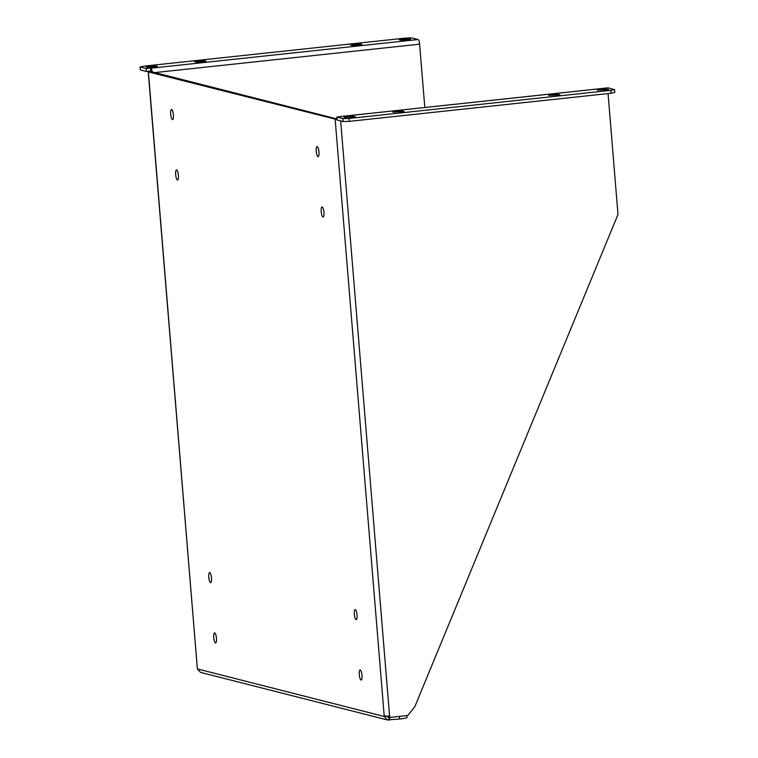 <?xml version="1.0" encoding="UTF-8"?>
<svg xmlns="http://www.w3.org/2000/svg" width="758" height="758" viewBox="0 0 758 758"><rect width="100%" height="100%" fill="white"/><g stroke="black" fill="none" stroke-linecap="round" stroke-linejoin="round"><path stroke-width="1.14" d="M337.054 119.593L148.217 71.877L151.42 71.224L152.197 71.423L151.183 71.669L337.007 118.959M178.386 175.306A5.069 1.317 83.9 0 1 177.571 180.006A5.069 1.317 83.9 0 1 175.723 175.107A5.069 1.317 83.9 0 1 176.491 169.925A5.069 1.317 83.9 0 1 178.386 175.306M357.027 614.937A5.069 1.317 83.9 0 1 356.222 619.637A5.069 1.317 83.9 0 1 354.374 614.738A5.069 1.317 83.9 0 1 355.142 609.555A5.069 1.317 83.9 0 1 357.027 614.937M323.931 212.354A5.069 1.317 83.9 0 1 323.126 217.053A5.069 1.317 83.9 0 1 321.278 212.145A5.069 1.317 83.9 0 1 322.036 206.962A5.069 1.317 83.9 0 1 323.931 212.354M211.482 577.899A5.069 1.317 83.9 0 1 210.677 582.589A5.069 1.317 83.9 0 1 208.829 577.691A5.069 1.317 83.9 0 1 209.587 572.508A5.069 1.317 83.9 0 1 211.482 577.899M173.421 114.922A5.069 1.317 83.9 0 1 172.606 119.622A5.069 1.317 83.9 0 1 170.758 114.714A5.069 1.317 83.9 0 1 171.526 109.531A5.069 1.317 83.9 0 1 173.421 114.922M216.447 638.283A5.069 1.317 83.9 0 1 215.642 642.983A5.069 1.317 83.9 0 1 213.794 638.075A5.069 1.317 83.9 0 1 214.552 632.902A5.069 1.317 83.9 0 1 216.447 638.283M318.966 151.96A5.069 1.317 83.9 0 1 318.161 156.66A5.069 1.317 83.9 0 1 316.313 151.761A5.069 1.317 83.9 0 1 317.071 146.578A5.069 1.317 83.9 0 1 318.966 151.96M361.992 675.331A5.069 1.317 83.9 0 1 361.187 680.021A5.069 1.317 83.9 0 1 359.339 675.122A5.069 1.317 83.9 0 1 360.107 669.939A5.069 1.317 83.9 0 1 361.992 675.331M148.217 71.877L197.374 668.926L200.586 672.403L387.31 719.929L384.353 716.518L385.434 715.912L389.64 716.575A2.227 2.141 -75.7 0 1 390.048 717.4L407.795 715.495L414.806 706.74L617.997 214.457L608.058 93.575M148.379 71.972L197.374 668.926L384.353 716.509L387.111 716.054L388.03 717.096M406.819 715.599L406.98 717.504A10.138 0.938 175.3 0 1 399.57 719.02L387.31 719.929M335.169 119.508L384.221 716.139L387.111 716.054M152.235 71.934L152.197 71.423M389.508 720.1L389.28 717.201A2.227 2.141 -75.7 0 0 388.863 716.376L389.64 716.575L340.664 120.91M388.939 720.081L388.702 717.182L390.048 717.4M151.174 71.243L150.662 71.025L150.795 68.22A4.377 1.137 83.9 0 1 152.131 71.404M424.802 107.503L419.6 44.172A4.377 1.137 -96.1 0 0 418.075 39.53L411.679 37.9L405.454 38.08L143.707 66.183L140.183 67.045L146.218 68.58L150.425 68.125M340.304 116.732A4.377 1.137 83.9 0 1 340.579 116.543A4.377 1.137 83.9 0 1 340.693 116.552L336.846 117.102L342.881 118.636L349.097 118.456L610.853 90.354L614.558 89.596L607.973 87.862A4.377 1.137 -96.1 0 0 607.859 87.852A4.377 1.137 -96.1 0 0 607.755 87.881M140.003 66.941L140.419 69.944L146.455 71.479L150.662 71.025M352.015 45.404L350.48 44.949L360.41 44.011L361.936 44.466L352.015 45.404M196.17 62.137L194.635 61.682L204.556 60.744L206.091 61.199L196.17 62.137M147.459 67.358L145.924 66.912L155.854 65.974L157.389 66.42L147.459 67.358M400.717 40.174L399.182 39.719L409.112 38.781L410.647 39.236L400.717 40.174M336.846 117.102L337.092 120.001L343.118 121.536L349.343 121.356L611.09 93.253L614.795 92.495L614.558 89.596M548.65 95.451L558.39 94.399L559.925 94.854L548.65 95.451M392.796 112.175L402.536 111.132L404.071 111.587L392.796 112.175M344.094 117.405L353.834 116.362L355.369 116.808L344.094 117.405M597.351 90.221L607.092 89.169L608.627 89.624L597.351 90.221M146.218 68.58L146.455 71.479M387.528 716.879L388.702 717.182M399.362 716.395L399.57 719.02M419.6 44.172L154.831 72.597M150.795 68.22L418.075 39.53M607.973 87.862L340.693 116.552M610.853 90.354L611.09 93.253M140.183 67.045L140.419 69.944M360.476 44.921L360.41 44.011M204.632 61.644L204.556 60.744M155.93 66.875L155.854 65.974M409.187 39.691L409.112 38.781M343.118 121.536L342.881 118.636M349.343 121.356L349.097 118.456M558.466 95.309L558.39 94.399M402.612 112.042L402.536 111.132M353.91 117.263L353.834 116.362M607.167 90.079L607.092 89.169M388.551 715.922L389.205 716.338M340.579 116.543L607.859 87.852"/></g></svg>
